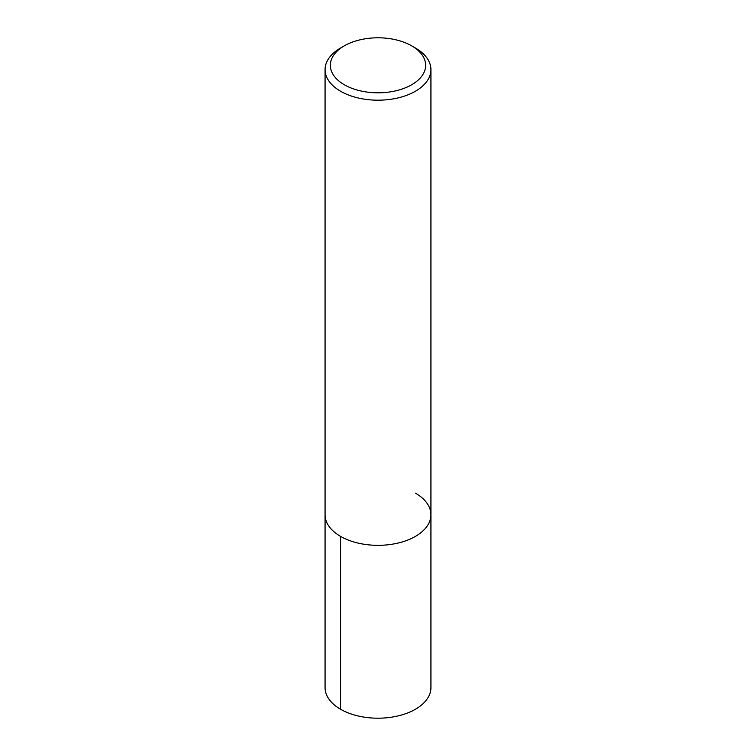 <?xml version="1.0" encoding="UTF-8"?>
<svg xmlns="http://www.w3.org/2000/svg" width="756" height="756" viewBox="0 0 756 756"><rect width="100%" height="100%" fill="white"/><g stroke="black" fill="none" stroke-linecap="round" stroke-linejoin="round"><path stroke-width="1.13" d="M415.431 493.158A52.929 30.561 180 0 1 430.929 514.77A52.929 30.561 180 0 1 378 545.331A52.929 30.561 180 0 1 325.071 514.77L325.071 687.639A52.929 30.561 180 0 0 378 718.2A52.929 30.561 180 0 0 430.929 687.639L430.929 514.77A52.929 30.561 180 0 1 378 545.331A52.929 30.561 180 0 1 325.071 514.77L325.071 69.628M411.689 45.851L415.431 48.015A52.929 30.561 180 0 1 430.929 69.628A52.929 30.561 180 0 1 378 100.189A52.929 30.561 180 0 1 325.071 69.618A52.929 30.561 180 0 1 340.569 48.015L344.311 45.851A47.637 27.5 180 0 1 411.689 45.851L411.689 45.851A47.637 27.5 180 0 1 411.689 84.748A47.637 27.5 180 0 1 344.311 84.748A47.637 27.5 180 0 1 344.311 45.851M340.569 709.251L340.569 536.382M430.929 69.628L430.929 514.77"/></g></svg>
